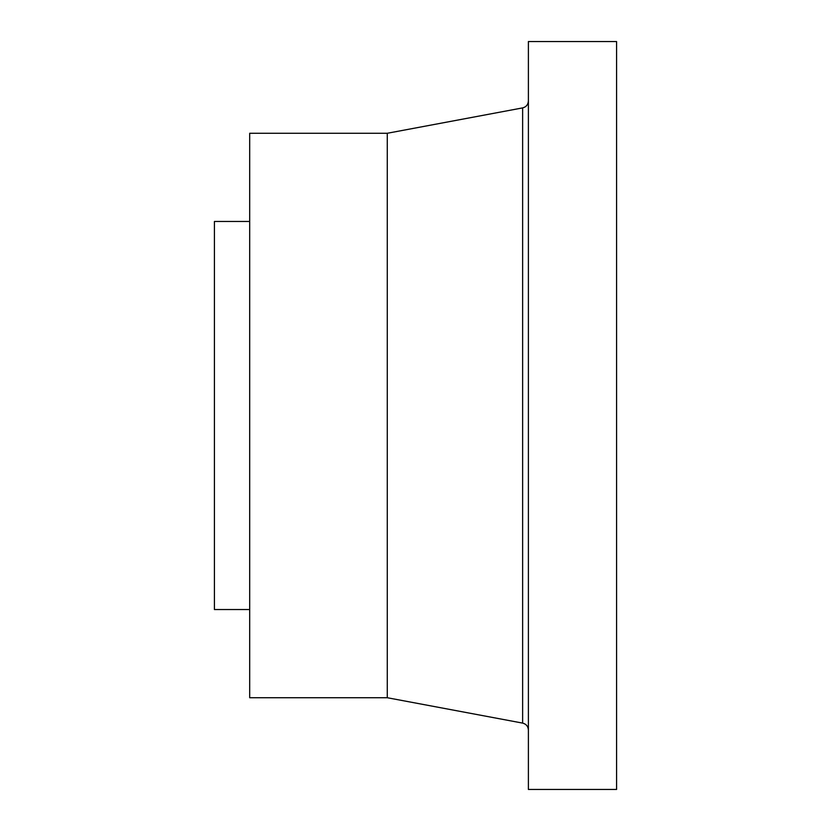 <?xml version="1.0" encoding="UTF-8"?>
<svg xmlns="http://www.w3.org/2000/svg" width="831" height="831" viewBox="0 0 831 831"><rect width="100%" height="100%" fill="white"/><g stroke="black" fill="none" stroke-linecap="round" stroke-linejoin="round"><path stroke-width="1.25" d="M616.581 41.55L616.581 789.45L528.391 789.45L528.391 41.55L616.581 41.55M249.695 221.472L214.419 221.472L214.419 609.528L249.695 609.528M528.391 100.956C528.132 104.644 526.21 106.96 522.637 107.895L522.637 723.105C526.21 724.04 528.132 726.356 528.391 730.044M522.637 107.895L387.277 133.272L387.277 697.728L522.637 723.105M387.277 133.272L249.695 133.272L249.695 697.728L387.277 697.728"/></g></svg>
